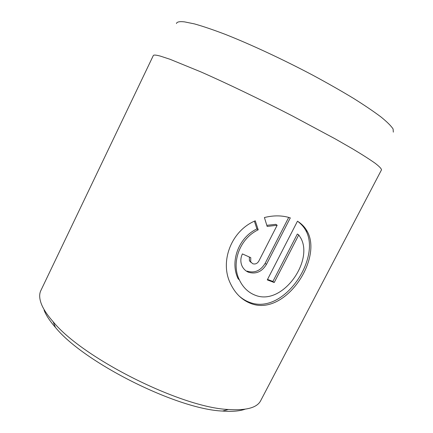 <?xml version="1.0" encoding="UTF-8"?>
<svg xmlns="http://www.w3.org/2000/svg" width="433" height="433" viewBox="0 0 433 433"><rect width="100%" height="100%" fill="white"/><g stroke="black" fill="none" stroke-linecap="round" stroke-linejoin="round"><path stroke-width="0.65" d="M239.384 279.918L238.172 278.825C229.755 262.057 238.285 237.674 256.91 228.911L258.209 229.826C239.557 238.561 230.93 263.118 239.379 279.918C242.962 287.388 248.206 292.475 255.107 295.187C282.246 306.358 313.871 261.142 300.794 238.085L298.754 234.935L274.219 282.522L267.285 279.902L297.482 221.193C301.763 223.883 305.032 227.309 307.295 231.476C322.861 259.151 284.86 316.794 250.837 303.501C241.879 300.031 235.065 293.347 230.405 283.442C219.645 261.765 231.092 230.859 255.264 220.808L258.209 229.826M238.892 295.793C242.171 298.732 245.738 300.913 249.603 302.337C283.583 315.614 321.405 258.23 305.86 230.583C304.09 227.325 301.682 224.505 298.646 222.124M251.151 262.544L249.424 260.785L249.327 257.061M250.777 257.662L250.68 261.813L252.661 263.697C255.199 264.482 257.245 263.637 258.793 261.159L277.163 225.236L267.166 226.443L264.411 217.534C273.705 215.223 282.338 215.336 290.305 217.88L266.452 264.395C261.9 271.832 255.86 274.43 248.326 272.184C245.608 270.982 243.552 269.007 242.161 266.257C240.326 262.263 240.407 258.144 242.404 253.911L250.777 257.662M247.081 271.123C254.593 273.364 260.612 270.777 265.148 263.367L288.708 217.393M176.415 23.523C176.897 21.856 179.608 21.309 184.55 21.877L194.433 23.896C202.909 26.278 213.193 29.769 225.284 34.364C250.729 44.41 283.03 59.445 313.059 75.331C327.749 83.266 341.182 90.914 353.36 98.269C364.554 105.289 373.793 111.546 381.089 117.04C387.172 122.003 391.178 125.987 393.104 128.996L393.316 132.135M381.495 169.855C381.446 168.686 379.34 166.489 375.173 163.263C369.75 159.425 362.194 154.603 352.505 148.79L335.31 138.928L292.156 115.806C260.363 99.438 226.789 83.315 200.885 71.9L169.936 59.245L160.362 56.111C156.004 54.937 153.65 54.758 153.298 55.581L40.864 290.527C39.127 294.083 39.311 298.597 41.411 304.08C43.452 309.276 47.365 315.17 53.151 321.762C82.779 358.248 181.378 407.621 228.343 409.494C246.388 410.657 257.175 407.702 260.715 400.622L381.495 169.855M245.002 409.228C239.546 411.15 232.05 411.761 222.508 411.052C177.254 409.337 83.878 362.578 55.397 327.364C49.844 321.005 46.077 315.294 44.085 310.223M266.825 225.312L275.805 224.343L277.163 225.236M256.91 228.911L254.404 221.214M267.534 279.426L272.909 281.445L274.219 282.522M272.909 281.445L297.341 234.026L298.754 234.935M265.148 263.367L266.452 264.395M305.86 230.583L307.295 231.476M249.424 260.785L250.68 261.813M222.508 411.052L228.343 409.494M55.397 327.364L53.151 321.762"/></g></svg>
